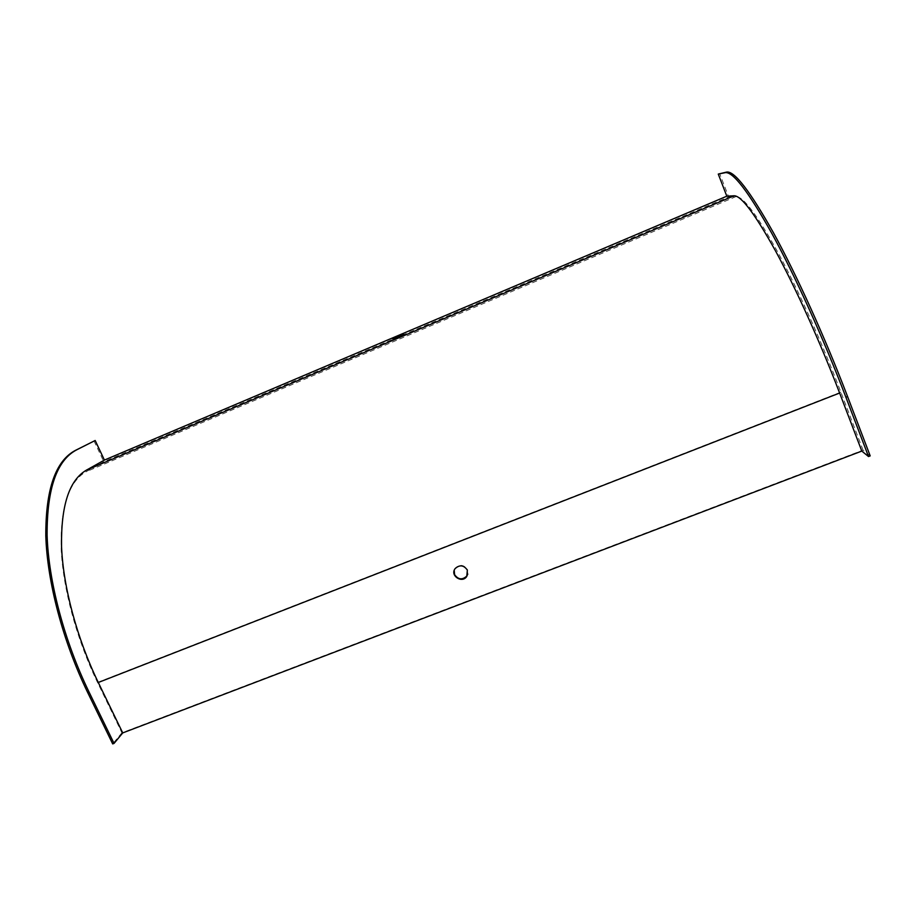 <?xml version="1.0" encoding="UTF-8"?>
<svg xmlns="http://www.w3.org/2000/svg" width="916" height="916" viewBox="0 0 916 916"><rect width="100%" height="100%" fill="white"/><g stroke="black" fill="none" stroke-linecap="round" stroke-linejoin="round"><path stroke-width="0.69" stroke-dasharray="4.58 3.44" d="M870.2 455.893L863.055 450.134L121.92 732.8L97.508 682.431C76.188 638.406 62.654 587.316 61.12 547.562C60.548 507.029 68.792 481.793 85.829 471.866L103.829 461.744L728.701 196.951L719.633 173.49M863.055 450.134L840.899 392.14C821.515 341.393 797.332 288.048 777.409 251.465C756.982 214.745 743.197 196.448 736.052 196.574L728.701 196.951M467.778 574.092L467.469 569.638C463.862 564.577 459.786 564.084 455.241 568.172L454.221 570.382M393.33 340.34L404.185 335.622L393.33 340.34M94.039 440.974L103.829 461.744M121.92 732.8L112.691 743.918M840.899 392.14L97.508 682.431M736.052 196.574L85.829 471.866M392.998 339.103L393.559 340.386M403.693 334.477L404.185 335.622"/><path stroke-width="1.37" d="M104.413 460.084L95.172 440.493L75.593 450.294C55.59 460.668 45.651 489.144 45.8 535.745C47.163 581.534 62.769 641.269 87.696 692.553L112.691 743.918L114.042 743.403L122.733 732.915L98.287 682.489C76.761 638.028 63.101 586.458 61.544 546.371C60.96 505.495 69.25 480.076 86.413 470.137L104.413 460.084L726.823 196.196L718.27 174.074L725.186 172.689C732.823 171.303 748.395 191.593 771.913 233.557C794.905 275.51 823.255 337.935 845.892 397.212L868.517 456.534L861.807 451.084L839.628 393.033C820.049 341.817 795.66 287.968 775.612 251.076C755.047 214.046 741.204 195.612 734.094 195.772L726.823 196.196M122.733 732.915L861.807 451.084M467.355 570.096L466.759 576.45C462.042 583.836 449.722 575.557 455.115 568.63C459.66 564.531 463.748 565.023 467.355 570.096M454.221 570.382L454.588 574.618C458.24 579.714 462.34 580.16 466.874 575.981L467.778 574.092M403.853 334.374L392.781 339.057L403.853 334.374M868.517 456.534L870.2 455.893L847.575 396.559C824.95 337.26 796.565 274.834 773.528 232.882C749.952 190.94 734.311 170.674 726.617 172.082L718.27 174.074M95.172 440.493L76.772 449.79C56.815 460.141 46.922 488.606 47.105 535.196C48.491 580.984 64.12 640.731 89.047 692.027L114.042 743.403M98.287 682.489L839.628 393.033M86.413 470.137L734.094 195.772M726.617 172.082L725.186 172.689M847.575 396.559L845.892 397.212M87.696 692.553L89.047 692.027M75.593 450.294L76.772 449.79"/></g></svg>
